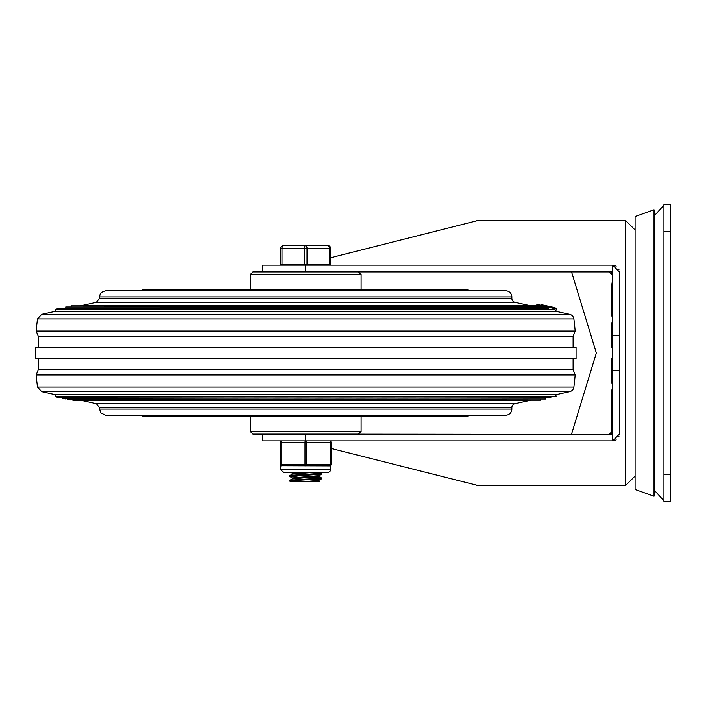 <?xml version="1.0" encoding="UTF-8"?>
<svg xmlns="http://www.w3.org/2000/svg" width="706" height="706" viewBox="0 0 706 706"><rect width="100%" height="100%" fill="white"/><g stroke="black" fill="none" stroke-linecap="round" stroke-linejoin="round"><path stroke-width="1.06" d="M670.7 474.67L670.7 501.71L663.94 501.71L663.94 231.33L670.7 231.33L670.7 474.67L663.94 474.67M663.94 231.33L663.94 204.29L670.7 204.29L670.7 231.33M611.387 381.602L611.387 358.41L612.57 358.41L611.387 358.41L611.387 381.602L612.57 385.502M612.57 426.115L611.387 418.914L611.405 433.281M611.387 432.054L611.723 415.084M612.57 395.492L611.387 391.601L611.387 411.263L612.57 418.464M611.387 411.263L611.387 391.601L612.57 387.7M612.57 320.498L611.387 324.398L611.387 347.59L612.57 347.59M612.57 318.3L611.387 314.399L612.57 310.508M612.57 287.536L611.387 294.737L611.387 314.399L611.387 294.737M611.723 290.916L611.387 287.086L612.57 279.885M611.405 272.719L611.387 273.946M654.021 353L654.021 209.779L654.48 211.05L654.48 494.95L654.021 496.221L654.021 353M654.021 496.221L635.091 489.461L635.091 216.539L654.021 209.779M612.729 265.129L619.33 271.889L619.33 335.429L612.57 335.429L612.57 265.129L305.68 265.129L305.68 271.889L609.19 271.889L612.57 275.261M612.729 440.871L619.33 434.111L619.33 335.429M612.57 271.563L609.622 271.916M612.57 434.437L305.68 434.111L305.68 440.871L612.57 440.871L612.57 335.429M619.33 370.571L612.57 370.571M619.021 436.123L618.712 436.926M616.179 439.829L614.723 440.518M619.021 269.877L618.712 269.074M616.179 266.171L614.723 265.482M609.622 434.084L612.57 430.739M571.551 271.889L596.341 353L571.551 434.111M477.98 485.49L331.035 448.434M330.69 257.716L477.98 220.51M262.42 434.111L262.42 440.871L305.68 440.871A1.35 0.68 90 0 0 305.01 442.23L305.01 464.53A1.35 0.68 90 0 0 305.68 465.881A1.35 0.68 -90 0 0 306.36 464.53L306.36 442.23A1.35 0.68 -90 0 0 305.68 440.871M305.68 265.129L262.42 265.129L262.42 271.889M250.251 274.59L361.11 274.59L358.41 271.889L252.96 271.889L250.251 274.59L250.251 289.46M250.251 431.41L252.96 434.111L358.41 434.111L361.11 431.41L250.251 431.41L250.251 416.54M141.226 290.81A5.41 5.41 0 0 1 144.809 289.46L466.56 289.46L470.134 290.81M141.226 415.19A5.41 5.41 0 0 0 144.809 416.54L466.56 416.54L470.134 415.19M447.63 289.46L163.73 289.46M35.362 347.255L38.265 347.246L38.265 336.435L36.209 331.026L575.161 331.026A266.339 266.339 180 0 0 573.881 318.927A5.41 5.41 0 0 0 569.671 314.338L41.689 314.338L37.489 318.927L573.881 318.927M36.209 331.026A266.339 266.339 180 0 1 37.489 318.927M573.881 387.073A266.339 266.339 180 0 0 575.161 374.974L36.209 374.974A266.339 266.339 180 0 0 37.489 387.073L573.881 387.073A5.41 5.41 0 0 1 569.671 391.662L41.689 391.662L55.58 394.716L555.79 394.716L556.222 396.693L55.147 396.693L57.124 397.134L556.222 396.693M569.671 314.338L555.79 311.284L55.58 311.284L55.147 309.307L57.124 308.866L554.837 309.307L554.978 308.646L556.363 308.646L541.414 305.38M548.394 308.866L548.553 308.143L546.497 307.71L60.425 308.143L548.553 308.143M543.064 307.71L543.223 306.978L541.343 306.545L65.711 306.978L543.223 306.978M538.254 306.545L538.413 305.822L537.107 305.389L537.24 304.771M71.147 306.545L70.988 305.822L538.413 305.822M536.675 305.389L536.825 304.727L536.604 305.398M554.978 308.646L536.825 304.727M70.988 305.822L537.054 305.389L537.248 304.727M542.084 305.504L542.764 305.663L541.414 305.363L541.555 304.692L542.914 304.983L542.234 304.833M542.234 304.842L541.573 304.701M35.362 358.745L576.008 358.745M38.265 347.246L576.008 347.255M511.85 409.101L99.52 409.101L100.879 412.948L105.503 415.19L505.77 415.19A6.08 6.08 0 0 0 511.85 409.101L511.85 407.636A4.059 4.059 0 0 1 515.036 403.673L528.953 400.611M72.965 400.611L540.381 400.178L72.965 400.611M67.688 399.455L545.659 399.022L67.688 399.455M62.402 398.29L550.945 397.857L62.402 398.29M36.209 374.974L38.265 369.565L573.104 369.565L575.161 374.974M38.265 336.435L573.104 336.435L575.161 331.026M105.6 290.81L505.77 290.81A6.08 6.08 0 0 1 511.85 296.899L99.52 296.899L100.12 294.261L101.682 292.24L105.6 290.81M511.85 298.364L99.52 298.364L96.334 302.327L515.036 302.327A4.059 4.059 0 0 1 511.85 298.364L511.85 296.899M55.147 309.307L554.837 309.307M576.07 358.745L576.07 347.255L35.3 347.255L35.3 358.745L576.07 358.745M554.942 308.328L555.075 307.657L542.914 304.983M298.276 477.185L290.122 476.188L320.286 474.317L321.627 474.061L321.68 473.32L293.89 475.129L290.157 475.5L289.689 476.365M315.697 472.641L321.68 473.32M305.68 479.109L306.898 479.171M290.21 481.43L289.707 481.06L292.037 480.68L321.627 478.792L318.918 480.362L306.395 481.43L291.251 481.43M318.98 480.327L318.468 481.43L306.395 481.43M321.627 474.061L318.918 475.632L292.39 477.927L292.381 478.818M318.98 475.597L318.98 476.488L292.381 478.853M295.743 472.641L292.381 473.188L292.381 474.088M310.808 472.641L292.452 474.053L289.742 475.623M304.462 475.235L305.68 475.306M313.085 477.23L321.609 478.121L292.125 479.992L289.734 480.354L289.689 481.086M318.918 481.148L319.403 481.43L318.468 481.43M321.627 478.792L321.68 478.059M280.67 264.582L330.69 264.582L330.69 248.362A2.7 2.7 0 0 0 327.99 245.662L283.38 245.662A2.7 2.7 0 0 0 280.67 248.362L280.67 264.582M325.784 245.662L325.784 245.114L318.759 245.114L318.759 245.662M322.121 245.114L322.121 245.662M325.131 245.114L325.131 245.662M294.658 245.662L294.658 245.114L291.349 245.114L291.349 245.662M291.349 245.114L291.243 245.662M291.243 245.114L291.137 245.662M291.137 245.114L287.086 245.114L287.086 245.662M325.863 245.114L325.863 245.662L325.863 245.114M307.031 264.582L307.031 248.362A2.7 1.35 -90 0 0 305.68 245.662A2.7 1.35 90 0 0 304.33 248.362L304.33 264.582M282.021 264.582L282.021 248.362L330.69 248.362A2.7 2.7 0 0 0 327.99 245.662A2.7 1.35 90 0 1 329.34 248.362L329.34 264.582M329.676 465.881A1.35 1.35 0 0 0 331.035 464.53L331.035 442.23A1.35 1.35 0 0 0 329.676 440.871A1.35 0.68 90 0 1 330.355 442.23L330.355 464.53A1.35 0.68 90 0 1 329.676 465.881L330.69 465.43L329.676 465.881L281.05 465.722M281.685 440.871A1.35 1.35 0 0 0 280.335 442.23L281.014 442.23A1.35 0.68 -90 0 1 281.685 440.871A1.35 1.35 0 0 0 280.335 442.23L280.335 464.53A1.35 1.35 0 0 0 281.685 465.881L281.685 465.881A1.35 0.68 -90 0 1 281.014 464.53L281.014 442.23L331.035 442.23L331.035 464.53L280.335 464.53A1.35 1.35 0 0 0 281.685 465.881M635.091 229.98L625.631 220.51L625.631 485.49L635.091 476.02M99.52 409.101L99.52 407.636L511.85 407.636M82.417 400.611L96.334 403.673L515.036 403.673M289.769 245.114L289.769 245.662M289.028 245.114L289.028 245.662M280.67 248.362L282.021 248.362A2.7 1.35 -90 0 1 283.38 245.662M331.035 442.23A1.35 1.35 0 0 0 329.676 440.871M305.68 469.605L280.67 469.605L283.715 472.641L327.655 472.641L329.905 471.652L330.69 469.605L305.68 469.605M611.387 347.59L611.387 324.398M654.48 490.388L663.94 500.801M654.48 215.612L663.94 205.199M625.631 220.51L476.426 220.51M625.631 485.49L476.426 485.49M361.11 289.46L361.11 274.59M361.11 431.41L361.11 416.54M60.584 308.866L60.425 308.143M65.87 307.71L65.711 306.978M538.546 304.727L541.414 305.354L541.555 304.692M555.79 311.284L556.363 308.646M71.147 399.455L70.988 400.178M540.222 399.455L540.381 400.178M65.87 398.29L65.711 399.022M545.5 398.29L545.659 399.022M60.584 397.134L60.425 397.857M550.786 397.134L550.945 397.857M55.58 394.716L55.147 396.693M555.79 394.716L569.671 391.662M573.104 369.565L573.104 358.754M38.265 369.565L38.265 358.754M573.104 347.246L573.104 336.435M55.58 311.284L41.689 314.338M96.334 302.327L82.417 305.389M515.036 302.327L528.953 305.389M99.52 298.364L99.52 296.899M37.489 387.073L41.689 391.662M96.334 403.673L99.52 407.636M554.934 308.381L555.075 307.719M318.918 476.418L321.627 477.988M292.443 478.783L289.734 480.354M320.568 472.641L321.627 473.258M289.742 476.426L292.452 477.997M291.375 472.641L292.381 473.232M318.3 245.114L318.3 245.662M281.35 264.582L281.35 265.129M330.02 264.582L330.02 265.129M280.67 465.43L280.67 469.605M330.69 465.43L330.69 469.605"/></g></svg>
